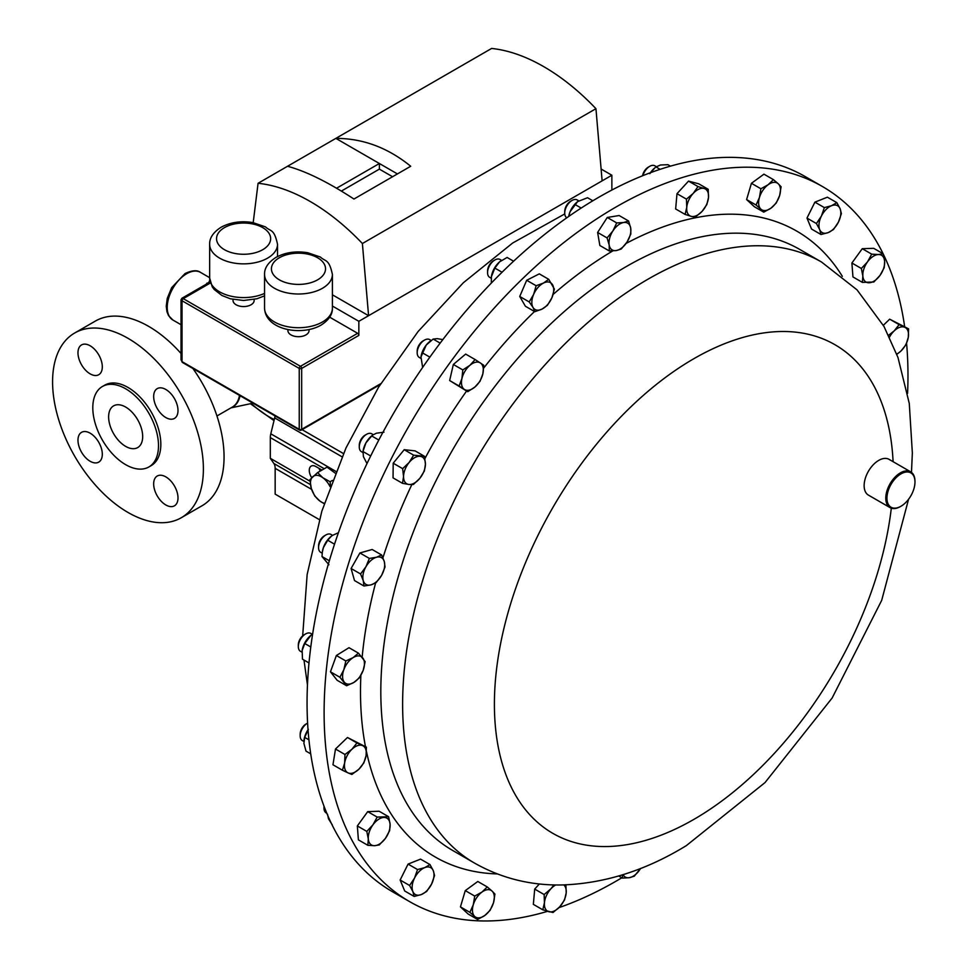 <?xml version="1.0" encoding="UTF-8"?>
<svg xmlns="http://www.w3.org/2000/svg" width="969" height="969" viewBox="0 0 969 969"><rect width="100%" height="100%" fill="white"/><g stroke="black" fill="none" stroke-linecap="round" stroke-linejoin="round"><path stroke-width="1.45" d="M165.832 389.477A17.2 9.932 -120 0 0 157.232 388.63A17.2 9.932 -120 0 0 154.592 402.414A17.2 9.932 -120 0 0 165.832 417.566A17.2 9.932 -120 0 0 174.432 418.426A17.2 9.932 -120 0 0 177.073 404.642A17.2 9.932 -120 0 0 165.832 389.477M90.141 345.776A17.2 9.932 -120 0 0 81.541 344.928A17.2 9.932 -120 0 0 78.901 358.712A17.2 9.932 -120 0 0 90.141 373.864A17.2 9.932 -120 0 0 98.741 374.724A17.2 9.932 -120 0 0 101.382 360.94A17.2 9.932 -120 0 0 90.141 345.776M90.141 433.179A17.2 9.932 -120 0 0 81.541 432.331A17.2 9.932 -120 0 0 78.901 446.115A17.2 9.932 -120 0 0 90.141 461.268A17.2 9.932 -120 0 0 98.741 462.128A17.2 9.932 -120 0 0 101.382 448.332A17.2 9.932 -120 0 0 90.141 433.179M165.832 476.881A17.2 9.932 -120 0 0 157.232 476.021A17.2 9.932 -120 0 0 154.592 489.817A17.2 9.932 -120 0 0 165.832 504.97A17.2 9.932 -120 0 0 174.432 505.818A17.2 9.932 -120 0 0 177.073 492.034A17.2 9.932 -120 0 0 165.832 476.881M125.655 407.053A24.08 13.905 -120 0 0 113.603 405.866A24.08 13.905 -120 0 0 109.921 425.161A24.08 13.905 -120 0 0 125.655 446.382A24.08 13.905 -120 0 0 137.695 447.581A24.08 13.905 -120 0 0 141.377 428.286A24.08 13.905 -120 0 0 125.655 407.053M547.485 911.344A412.855 238.362 -60 0 1 409.621 901.63A412.855 238.362 -60 0 1 345.025 575.271A412.855 238.362 -60 0 1 609.101 211.097A412.855 238.362 -60 0 1 822.475 186.545A412.855 238.362 -60 0 1 883.11 253.757L878.411 254.532A15.468 8.927 -60 0 1 884.649 261.303A15.468 8.927 -60 0 1 879.997 275.414A15.468 8.927 -60 0 1 869.096 282.766A15.468 8.927 -60 0 1 862.846 275.995L862.398 282.391L873.832 282.003L879.997 275.414L884.2 267.698L884.649 261.303L883.147 253.769L873.687 248.318L862.265 248.694L871.712 254.157L867.509 261.872A15.468 8.927 -60 0 1 878.411 254.532L871.712 254.157M883.183 253.902A412.855 238.362 -60 0 1 904.634 326.577M906.584 343.377A412.855 238.362 -60 0 1 907.578 393.378M900.673 506.412A20.64 11.919 -60 0 1 900.371 506.581A20.64 11.919 -60 0 1 890.051 507.611A20.64 11.919 -60 0 1 886.829 491.295A20.64 11.919 -60 0 1 900.031 473.078A20.64 11.919 -60 0 1 910.703 471.855A20.64 11.919 -60 0 1 914.978 481.302A20.64 11.919 -60 0 1 914.966 481.641M890.051 507.611L868.418 495.111A20.64 11.919 -60 0 1 865.184 478.795A20.64 11.919 -60 0 1 878.386 460.59A20.64 11.919 -60 0 1 889.058 459.354L910.703 471.855M901.291 506.048A19.816 11.446 120 0 0 914.978 481.981A19.816 11.446 120 0 0 900.625 474.083A19.816 11.446 120 0 0 886.95 498.357A19.816 11.446 120 0 0 900.964 506.254A19.816 11.446 120 0 0 901.291 506.048M125.655 388.787A46.464 26.829 60 0 1 155.997 429.727A46.464 26.829 60 0 1 148.875 466.961A46.464 26.829 60 0 1 125.655 464.66A46.464 26.829 60 0 1 95.301 423.719A46.464 26.829 60 0 1 102.423 386.486A46.464 26.829 60 0 1 125.655 388.787M102.423 386.486L104.761 385.141A46.464 26.829 60 0 1 127.981 387.443A46.464 26.829 60 0 1 158.335 428.383A46.464 26.829 60 0 1 151.212 465.604L148.875 466.961M127.981 338.302A106.638 61.568 60 0 1 197.652 432.271A106.638 61.568 60 0 1 181.3 517.725A106.638 61.568 60 0 1 127.981 512.444A106.638 61.568 60 0 1 58.322 418.475A106.638 61.568 60 0 1 74.661 333.021A106.638 61.568 60 0 1 127.981 338.302M181.3 517.725L201.976 505.794A106.638 61.568 -120 0 0 192.928 368.523M181.033 353.491A106.638 61.568 -120 0 0 148.657 326.371A106.638 61.568 -120 0 0 95.337 321.09L74.661 333.021M287.914 329.557L287.914 330.599A10.562 6.093 0 0 0 294.431 336.231A10.562 6.093 0 0 0 305.938 334.911A10.562 6.093 0 0 0 309.038 330.599L309.038 329.557M233.032 299.421L233.032 300.463A10.562 6.093 0 0 0 239.549 306.095A10.562 6.093 0 0 0 251.056 304.775A10.562 6.093 0 0 0 254.144 300.463L254.144 299.421M429.824 339.707A10.32 5.959 120 0 0 429.642 339.586A10.32 5.959 120 0 0 424.483 340.107A10.32 5.959 120 0 0 417.179 352.74A10.32 5.959 120 0 0 419.141 357.355A10.32 5.959 120 0 0 419.323 357.464A10.32 5.959 120 0 0 419.504 357.573M338.411 532.72L332.561 535.36L331.023 534.452A10.32 5.959 120 0 0 327.655 534.185A10.32 5.959 120 0 0 325.863 534.973A10.32 5.959 120 0 0 318.559 547.606A10.32 5.959 120 0 0 320.703 552.33L322.192 553.202M307.609 723.104A10.32 5.959 120 0 0 307.464 723.189A10.32 5.959 120 0 0 305.162 724.945A10.32 5.959 120 0 0 300.172 735.822A10.32 5.959 120 0 0 302.304 740.546L303.842 741.43M307.464 723.189L306.022 724.025A8.273 4.772 120 0 0 304.169 725.43A8.273 4.772 120 0 0 300.172 734.151L300.172 735.822M578.735 200.837L577.185 199.941A10.32 5.959 120 0 0 572.025 200.45A10.32 5.959 120 0 0 564.733 213.095A10.32 5.959 120 0 0 564.842 214.524A10.32 5.959 120 0 0 566.804 217.783M501.554 260.358L500.028 259.474A10.32 5.959 120 0 0 494.868 259.983A10.32 5.959 120 0 0 487.564 272.628A10.32 5.959 120 0 0 488.34 275.959A10.32 5.959 120 0 0 489.708 277.352L491.235 278.236M373.247 434.657L371.745 433.797A10.32 5.959 120 0 0 370.303 433.337A10.32 5.959 120 0 0 366.585 434.306A10.32 5.959 120 0 0 359.281 446.951A10.32 5.959 120 0 0 361.425 451.675L362.915 452.535M312.284 634.295L310.77 633.423A10.32 5.959 120 0 0 305.61 633.932A10.32 5.959 120 0 0 305.344 634.089A10.32 5.959 120 0 0 298.307 646.577A10.32 5.959 120 0 0 300.451 651.301L301.989 652.185M304.375 634.647A8.273 4.772 120 0 0 304.157 634.768A8.273 4.772 120 0 0 303.951 634.901A8.273 4.772 120 0 0 298.307 644.894L298.307 646.577M822.475 186.545L805.421 176.697A412.855 238.362 120 0 0 674.557 165.009A412.855 238.362 120 0 0 346.175 511.668A412.855 238.362 120 0 0 392.566 891.795L409.621 901.63M309.256 636.79A15.468 8.927 -60 0 1 311.001 635.24A15.468 8.927 -60 0 1 311.097 635.167L304.763 643.513L302.158 650.502A15.468 8.927 -60 0 1 309.256 636.79M302.158 650.502L302.473 659.174L308.99 662.941M312.624 634.065L311.001 635.24M310.783 646.989L304.763 643.513M366.585 434.306L365.131 435.142A8.273 4.772 120 0 0 359.281 445.268L359.281 446.951M363.121 450.96A15.468 8.927 -60 0 1 365.919 442.918A15.468 8.927 -60 0 1 371.987 435.614L365.919 442.918L363.121 450.96M370.679 455.975L363.048 451.578L363.423 456.653L366.985 463.582M383.99 432.174L376.384 433.216L372.641 435.105M378.794 440.047L371.696 435.953M656.364 166.668L654.887 165.82A10.32 5.959 120 0 0 649.714 166.329L648.273 167.165A8.273 4.772 120 0 0 642.556 175.764M649.714 166.329A10.32 5.959 120 0 0 642.919 175.619M650.417 172.724A15.468 8.927 -60 0 1 655.117 167.637L649.799 173.669M670.451 166.147L667.968 164.706L660.519 164.984L656.001 166.959L660.107 169.333M494.868 259.983L493.415 260.831A8.273 4.772 120 0 0 487.564 270.957L487.564 272.628M513.582 261.206L507.09 257.451L499.507 261.921L494.844 268.086L491.392 276.698A15.468 8.927 -60 0 1 491.404 276.649A15.468 8.927 -60 0 1 491.646 275.257A15.468 8.927 -60 0 1 499.507 261.921A15.468 8.927 -60 0 1 500.258 261.303A15.468 8.927 -60 0 1 500.404 261.194M491.404 276.649L491.295 283.105M500.258 261.303L499.507 261.921M502.051 272.241L494.844 268.086M572.025 200.45L570.571 201.298A8.273 4.772 120 0 0 564.733 211.424L564.733 213.095M592.834 200.777L587.529 197.724L577.597 201.625L570.087 211.702L568.694 216.462A15.468 8.927 -60 0 1 570.087 211.702A15.468 8.927 -60 0 1 577.427 201.77A15.468 8.927 -60 0 1 577.524 201.685M581.182 208.056L574.92 204.435M323.997 806.172A8.273 4.772 120 0 0 323.997 806.462L323.997 808.134A10.32 5.959 120 0 0 326.129 812.858L326.795 813.233M324.118 806.499A10.32 5.959 120 0 0 323.997 808.134M327.546 814.251L328.479 818.769L332.331 824.982M303.975 740.05A15.468 8.927 -60 0 1 304.012 739.844A15.468 8.927 -60 0 1 308.033 729.778M308.36 729.306L304.702 737.385L303.903 743.417L306.01 751.132L310.71 753.846M308.929 739.819L304.702 737.385M325.863 534.973L324.409 535.809A8.273 4.772 120 0 0 318.559 545.935L318.559 547.606M322.374 551.809A15.468 8.927 -60 0 1 322.398 551.627A15.468 8.927 -60 0 1 323.404 547.558A15.468 8.927 -60 0 1 331.253 536.281A15.468 8.927 -60 0 1 331.35 536.208L327.716 540.242L323.404 547.558L322.338 552.051L322.011 556.545L328.927 564.757M332.561 535.36L331.253 536.281M329.339 560.772L322.011 556.545M334.523 544.178L327.716 540.242M424.483 340.107L423.029 340.943A8.273 4.772 120 0 0 417.179 351.069L417.179 352.74M421.006 356.871A15.468 8.927 -60 0 1 421.018 356.762A15.468 8.927 -60 0 1 426.239 345.061A15.468 8.927 -60 0 1 429.885 341.415A15.468 8.927 -60 0 1 430.103 341.245M442.821 339.598L437.176 338.641L433.143 339.065L426.239 345.061L420.994 356.919L422.629 367.433M429.861 357.137L422.266 352.752M440.156 343.111L433.143 339.065M611.863 190.045L611.863 175.232L602.124 180.852L595.947 108.685L362.394 243.522A194.042 112.029 60 0 0 258.069 183.286L287.539 166.268C305.998 171.234 328.128 182.16 353.951 199.033L410.711 166.256C387.854 147.676 362.903 138.385 335.855 138.373L287.539 166.268M397.423 173.923L335.855 138.373L491.61 48.45A194.042 112.029 60 0 1 595.947 108.685M329.69 317.178L357.634 333.3A1.72 0.993 60 0 1 358.845 335.407L301.674 368.414L301.674 429.315L380.781 383.651M602.124 180.852L358.845 321.308L358.845 335.407M182.39 362.43L181.033 359.826L182.039 361.643L299.239 429.315L299.239 368.414L182.039 300.753L182.039 361.643A1.72 0.993 120 0 0 182.39 362.43L299.603 430.103A1.72 0.993 -60 0 1 299.239 429.315A1.72 0.993 180 0 0 301.674 429.315A1.72 0.993 60 0 1 301.323 430.103A1.72 1.72 0 0 1 299.603 430.103A1.72 0.993 -60 0 0 300.463 430.018M182.039 299.348L182.039 300.753A1.72 0.993 120 0 1 183.25 298.646L182.039 299.348M358.845 321.308L332.403 306.047M362.394 243.522L368.583 315.688L332.403 294.806M253.2 222.652L258.069 183.286M611.863 175.232L601.119 169.03M392.566 176.733L379.376 169.127L379.376 163.507L336.558 188.228M379.376 169.127L341.354 191.075M205.537 284.607L208.941 282.221M206.918 283.13A3.307 2.168 -116.2 0 0 207.657 283.396M321.974 470.062L315.894 466.561A9.363 5.402 -120 0 0 311.219 466.089A9.363 5.402 -120 0 0 311.715 477.717M275.039 415.931A13.76 7.946 -60 0 1 274.675 417.905L270.799 433.809A13.76 7.946 120 0 0 270.315 437.588L270.315 458.313L273.888 463.509A13.76 7.946 -60 0 1 275.16 468.33L275.16 494.129L319.334 519.626M309.995 481.218L270.315 458.313M319.092 468.402A9.363 5.402 -120 0 0 320.218 471.079M335.238 473.138L327.025 467.143L317.578 472.606L309.874 479.728L311.315 488.424L314.707 495.983L319.988 501.118L324.203 503.71M332.415 480.418L330.102 481.75L322.859 477.741L317.578 472.606M330.49 485.578L330.102 481.75M324.349 503.286A15.468 8.927 60 0 1 319.988 501.118A15.468 8.927 -120 0 1 311.315 488.424A15.468 8.927 60 0 1 312.745 476.724A15.468 8.927 60 0 1 322.859 477.741A15.468 8.927 60 0 1 330.078 486.704M420.074 456.302A15.468 8.927 -60 0 1 425.427 464.224A15.468 8.927 -60 0 1 419.843 478.311L424.374 470.995L425.427 464.224L424.519 456.326L413.654 455.164L409.136 462.479A15.468 8.927 -60 0 1 420.074 456.302M403.552 476.566A15.468 8.927 -60 0 1 409.136 462.479L402.644 468.657L403.552 476.566L402.498 483.325L408.918 484.476A15.468 8.927 -60 0 1 403.552 476.566M408.918 484.476A15.468 8.927 120 0 0 419.843 478.311L413.363 484.5L408.918 484.476M553.941 884.915L550.901 888.815L544.142 894.544L544.445 902.745L542.797 909.818L553.008 912.519L559.755 906.802L564.552 899.947L566.199 892.873A15.468 8.927 -60 0 1 559.755 906.802A15.468 8.927 -60 0 1 548.878 911.732A15.468 8.927 -60 0 1 544.445 902.745A15.468 8.927 -60 0 1 550.901 888.815A15.468 8.927 -60 0 1 555.734 884.951M565.896 884.673L566.199 892.873A15.468 8.927 120 0 0 563.776 884.915M630.698 228.078A15.468 8.927 -60 0 1 627.004 242.105A15.468 8.927 -60 0 1 616.236 250.559L621.202 249.033L627.004 242.105L630.843 234.038L630.698 228.078L628.59 220.993L623.624 222.519A15.468 8.927 -60 0 1 630.698 228.078M612.868 230.985A15.468 8.927 -60 0 1 623.624 222.519L616.708 222.918L612.868 230.985L607.066 237.914L609.174 245A15.468 8.927 -60 0 1 612.868 230.985M609.174 245A15.468 8.927 120 0 0 616.236 250.559L609.319 250.971L609.174 245M867.509 261.872A15.468 8.927 120 0 0 862.846 275.995L861.344 268.474L867.509 261.872M414.538 878.071A15.468 8.927 -60 0 1 424.737 867.63A15.468 8.927 -60 0 1 433.264 870.634L430.006 864.578L424.737 867.63L417.518 869.544L414.538 878.071L409.596 885.484L412.855 891.528A15.468 8.927 -60 0 1 414.538 878.071M421.382 894.532A15.468 8.927 -60 0 1 412.855 891.528L414.163 896.446L421.382 894.532L426.639 891.48L431.58 884.079A15.468 8.927 -60 0 1 421.382 894.532M431.58 884.079A15.468 8.927 120 0 0 433.264 870.634L434.56 875.552L431.58 884.079M779.657 195.447A15.468 8.927 -60 0 1 770.985 208.141A15.468 8.927 -60 0 1 760.883 209.147L763.754 212.15L770.985 208.141L776.266 203.018L779.657 195.447L781.099 186.751L778.228 183.747A15.468 8.927 -60 0 1 779.657 195.447M768.126 184.752A15.468 8.927 -60 0 1 778.228 183.747L773.407 179.628L768.126 184.752L760.883 188.761L759.454 197.458A15.468 8.927 -60 0 1 768.126 184.752M759.454 197.458A15.468 8.927 120 0 0 760.883 209.147L756.062 205.028L759.454 197.458M351.917 749.279A15.468 8.927 -60 0 1 362.636 745.633A15.468 8.927 -60 0 1 366.088 755.614L366.379 747.172L356.931 742.957L351.917 749.279L344.952 754.488L344.661 762.918A15.468 8.927 -60 0 1 351.917 749.279M348.113 772.911A15.468 8.927 -60 0 1 344.661 762.918L342.42 770.234L348.113 772.911L351.868 774.461L358.833 769.253A15.468 8.927 -60 0 1 348.113 772.911M358.833 769.253A15.468 8.927 120 0 0 366.088 755.614L363.847 762.93L358.833 769.253M376.469 557.26A15.468 8.927 -60 0 1 384.293 561.56A15.468 8.927 -60 0 1 381.592 575.356L385.032 567.022L384.293 561.56L381.604 554.958L376.469 557.26L369.371 558.423L365.931 566.756A15.468 8.927 -60 0 1 376.469 557.26M363.23 580.552A15.468 8.927 -60 0 1 365.931 566.756L360.553 573.951L363.23 580.552L363.969 586.015L371.066 584.852A15.468 8.927 -60 0 1 363.23 580.552M371.066 584.852A15.468 8.927 120 0 0 381.592 575.356L376.202 582.551L371.066 584.852M480.394 362.963A15.468 8.927 -60 0 1 482.853 373.852A15.468 8.927 -60 0 1 474.846 387.079L480.018 381.326L482.853 373.852L483.725 365.24L475.113 359.547L469.929 365.301A15.468 8.927 -60 0 1 480.394 362.963M461.934 378.528A15.468 8.927 -60 0 1 469.929 365.301L462.807 369.928L461.934 378.528L459.1 386.001L464.381 389.417A15.468 8.927 -60 0 1 461.934 378.528M464.381 389.417A15.468 8.927 120 0 0 474.846 387.079L467.712 391.706L464.381 389.417M896.834 354.351L901.037 350.935L906.051 344.613L908.292 337.297L908.583 328.854L899.135 324.639L894.121 330.962A15.468 8.927 -60 0 1 904.828 327.316A15.468 8.927 -60 0 1 908.292 337.297A15.468 8.927 -60 0 1 901.037 350.935A15.468 8.927 -60 0 1 896.725 354.036M888.609 335.25L894.121 330.962A15.468 8.927 120 0 0 889.506 337.091M473.284 904.78A15.468 8.927 -60 0 1 481.968 892.074A15.468 8.927 -60 0 1 492.07 891.068L487.25 886.938L481.968 892.074L474.725 896.083L473.284 904.78L469.892 912.35L474.725 916.468A15.468 8.927 -60 0 1 473.284 904.78M484.827 915.463A15.468 8.927 -60 0 1 474.725 916.468L477.596 919.472L484.827 915.463L490.108 910.327L493.5 902.769A15.468 8.927 -60 0 1 484.827 915.463M493.5 902.769A15.468 8.927 120 0 0 492.07 891.068L494.941 894.072L493.5 902.769M838.415 222.143A15.468 8.927 -60 0 1 828.216 232.596A15.468 8.927 -60 0 1 819.689 229.592L820.997 234.51L828.216 232.596L833.473 229.544L838.415 222.143L841.395 213.616L840.099 208.698A15.468 8.927 -60 0 1 838.415 222.143M831.572 205.694A15.468 8.927 -60 0 1 840.099 208.698L836.841 202.642L831.572 205.694L824.353 207.608L821.373 216.135A15.468 8.927 -60 0 1 831.572 205.694M821.373 216.135A15.468 8.927 120 0 0 819.689 229.592L816.431 223.536L821.373 216.135M372.956 824.813A15.468 8.927 -60 0 1 383.857 817.461A15.468 8.927 -60 0 1 390.095 824.231L388.593 816.697L377.171 817.085L372.956 824.813L366.791 831.402L368.305 838.924A15.468 8.927 -60 0 1 372.956 824.813M374.543 845.695A15.468 8.927 -60 0 1 368.305 838.924L367.857 845.319L374.543 845.695L379.279 844.932L385.444 838.342A15.468 8.927 -60 0 1 374.543 845.695M385.444 838.342A15.468 8.927 120 0 0 390.095 824.231L389.647 830.627L385.444 838.342M622.546 874.825L622.401 878.108L629.317 877.696L634.283 876.17L640.57 868.466A15.468 8.927 -60 0 1 640.085 869.241A15.468 8.927 -60 0 1 629.317 877.696A15.468 8.927 -60 0 1 623.067 874.656M552.548 284.765A15.468 8.927 -60 0 1 551.906 297.749A15.468 8.927 -60 0 1 542.119 309.05L547.449 305.283L551.906 297.749L554.401 289.089L548.745 279.326L543.415 283.093A15.468 8.927 -60 0 1 552.548 284.765M533.64 294.394A15.468 8.927 -60 0 1 543.415 283.093L536.136 285.734L533.64 294.394L529.183 301.928L532.986 307.379A15.468 8.927 -60 0 1 533.64 294.394M532.986 307.379A15.468 8.927 120 0 0 542.119 309.05L534.84 311.703L532.986 307.379M708.496 197.482A15.468 8.927 -60 0 1 702.053 211.399A15.468 8.927 -60 0 1 691.176 216.341L695.306 217.129L702.053 211.399L706.849 204.556L708.496 197.482L708.194 189.27L704.075 188.483A15.468 8.927 -60 0 1 708.496 197.482M693.198 193.425A15.468 8.927 -60 0 1 704.075 188.483L697.995 186.569L693.198 193.425L686.452 199.142L686.755 207.342A15.468 8.927 -60 0 1 693.198 193.425M686.755 207.342A15.468 8.927 120 0 0 691.176 216.341L685.107 214.415L686.755 207.342M353.116 657.624A15.468 8.927 -60 0 1 362.781 657.963A15.468 8.927 -60 0 1 363.181 670.354L365.156 661.645L358.457 653.154L353.116 657.624L345.836 660.967L343.85 669.676A15.468 8.927 -60 0 1 353.116 657.624M344.249 682.079A15.468 8.927 -60 0 1 343.85 669.676L339.913 677.27L346.623 685.749L353.903 682.418A15.468 8.927 -60 0 1 344.249 682.079M353.903 682.418A15.468 8.927 120 0 0 363.181 670.354L359.245 677.937L353.903 682.418M402.498 483.325L393.051 477.874L393.196 463.206L404.206 449.701L413.654 455.164M393.196 463.206L402.644 468.657M404.206 449.701L415.071 450.864L424.519 456.326M539.394 883.958L534.694 889.082L533.35 904.356L542.797 909.818M534.694 889.082L544.142 894.544M609.319 250.971L599.859 245.508L597.619 232.451L607.26 217.468L619.143 215.53L628.59 220.993M607.26 217.468L616.708 222.918M597.619 232.451L607.066 237.914M862.398 282.391L852.95 276.928L851.896 263.011L862.265 248.694M851.896 263.011L861.344 268.474M414.163 896.446L404.703 890.983L400.149 880.022L409.596 885.484M400.149 880.022L408.07 864.094L420.546 859.128L430.006 864.578M408.07 864.094L417.518 869.544M763.754 212.15L754.294 206.688L746.602 199.566L751.435 183.298L763.947 174.166L773.407 179.628M751.435 183.298L760.883 188.761M746.602 199.566L756.062 205.028M342.42 770.234L332.961 764.771L335.492 749.025L344.952 754.488M335.492 749.025L347.471 737.494L366.379 747.172M347.471 737.494L356.931 742.957M363.969 586.015L354.509 580.564L351.093 568.5L359.911 552.96L369.371 558.423M351.093 568.5L360.553 573.951M359.911 552.96L372.157 549.496L381.604 554.958M467.712 391.706L449.652 380.551L453.347 364.465L465.653 354.085L475.113 359.547M453.347 364.465L462.807 369.928M449.652 380.551L459.1 386.001M883.34 325.281L889.675 319.176L908.583 328.854M889.675 319.176L899.135 324.639M477.596 919.472L468.136 914.009L460.445 906.887L469.892 912.35M460.445 906.887L465.277 890.62L477.79 881.487L487.25 886.938M465.277 890.62L474.725 896.083M820.997 234.51L811.537 229.047L806.983 218.086L814.905 202.146L827.381 197.191L836.841 202.642M814.905 202.146L824.353 207.608M806.983 218.086L816.431 223.536M367.857 845.319L358.397 839.869L357.343 825.939L366.791 831.402M357.343 825.939L367.711 811.634L379.145 811.247L388.593 816.697M367.711 811.634L377.171 817.085M618.719 875.976L622.401 878.108M534.84 311.703L525.392 306.24L519.735 296.466L526.676 280.283L539.285 273.864L548.745 279.326M526.676 280.283L536.136 285.734M519.735 296.466L529.183 301.928M685.107 214.415L675.647 208.965L676.992 193.679L688.535 181.106L698.746 183.819L708.194 189.27M688.535 181.106L697.995 186.569M676.992 193.679L686.452 199.142M346.623 685.749L337.164 680.299L330.465 671.808L336.376 655.504L345.836 660.967M330.465 671.808L339.913 677.27M336.376 655.504L348.997 647.692L358.457 653.154M621.832 877.781A412.855 238.362 -60 0 1 558.956 907.638M452.693 850.479A347.023 200.353 -60 0 1 398.392 576.167A347.023 200.353 -60 0 1 620.366 270.06A347.023 200.353 -60 0 1 799.716 249.421L821.506 262.005A347.023 200.353 -60 0 0 642.156 282.645A347.023 200.353 -60 0 0 420.195 588.752A347.023 200.353 -60 0 0 474.495 863.064L452.693 850.479M497.303 873.929A361.389 208.65 -60 0 1 366.464 751.556M365.47 746.651A361.389 208.65 -60 0 1 360.88 675.296M362.152 657.188A361.389 208.65 -60 0 1 375.621 582.926M382.925 557.793A361.389 208.65 -60 0 1 411.825 484.609M424.943 458.531A361.389 208.65 -60 0 1 466.573 391.052M483.628 368.159A361.389 208.65 -60 0 1 534.513 311.509M553.129 294.419A361.389 208.65 -60 0 1 609.961 252.606A361.389 208.65 -60 0 1 612.808 250.91M891.31 508.18A282.124 162.889 -60 0 1 698.637 816.576A282.124 162.889 -60 0 1 494.456 709.659A282.124 162.889 -60 0 1 689.141 361.485A282.124 162.889 -60 0 1 893.091 461.692M186.678 273.73A27.52 15.892 120 0 0 168.703 297.98A27.52 15.892 120 0 0 172.918 320.036L168.545 315.615L166.922 311.63L166.256 306.192L167.249 298.44L171.658 287.648L185.031 273.561C192.044 270.266 197.179 269.866 200.45 272.362A27.52 15.892 120 0 0 186.678 273.73M239.476 395.388A36.337 20.979 60 0 1 232.342 407.077L216.947 415.967M240.021 395.715A36.434 21.039 60 0 1 231.543 407.537M264.549 274.421C264.319 268.147 268.098 262.478 275.911 257.415C285.322 252.364 295.933 250.814 307.754 252.739L320.388 257.039C325.56 261.957 328.976 258.529 332.403 274.421A33.927 19.586 180 0 1 322.471 288.265A33.927 19.586 180 0 1 285.492 292.517A33.927 19.586 180 0 1 264.549 274.421L264.549 308.13A33.927 19.586 0 0 0 285.492 326.226A33.927 19.586 0 0 0 322.471 321.974A33.927 19.586 0 0 0 332.403 308.13C332.609 314.428 328.83 320.097 321.042 325.124C302.013 336.267 265.409 330.272 264.549 308.13M317.602 279.835A27.047 15.613 0 0 0 317.602 257.754A27.047 15.613 0 0 0 279.351 257.754A27.047 15.613 0 0 0 279.351 279.835A27.047 15.613 0 0 0 317.602 279.835M209.655 244.273C209.437 237.999 213.216 232.33 221.029 227.279C230.44 222.228 241.051 220.666 252.873 222.591L265.506 226.903C270.678 231.821 274.094 228.393 277.522 244.273A33.927 19.586 180 0 1 267.589 258.129A33.927 19.586 180 0 1 230.61 262.369A33.927 19.586 180 0 1 209.655 244.273L209.655 277.982A33.927 19.586 0 0 0 228.757 295.606A33.927 19.586 0 0 0 264.549 293.401M262.72 249.699A27.047 15.613 0 0 0 262.72 227.618A27.047 15.613 0 0 0 224.469 227.618A27.047 15.613 0 0 0 224.469 249.699A27.047 15.613 0 0 0 262.72 249.699M210.443 282.936L183.25 298.646L300.463 366.306L357.634 333.3M301.674 368.414A1.72 0.993 -120 0 0 300.463 366.306A1.72 0.993 -60 0 0 299.239 368.414A1.72 0.993 180 0 0 301.674 368.414M274.275 419.565A89.451 51.648 60 0 1 251.274 403.528M324.264 468.742L270.315 437.588M343.462 453.565L302.086 429.667M342.045 456.799L274.675 417.905M335.928 471.418L270.799 433.809M310.431 484.609L273.888 463.509M311.618 489.381L275.16 468.33M626.095 243.437A361.389 208.65 -60 0 1 842.327 276.335M474.495 863.064C501.421 878.289 530.637 885.581 562.117 884.951C604.426 883.558 645.839 870.453 686.343 845.622L765.025 782.577L832.141 698.007L881.681 600.38L908.571 499.253M911.478 472.375L912.35 452.971L909.273 403.455L897.984 357.5L884.019 326.492L857.02 289.84L821.506 262.005M914.978 481.981L914.978 481.302M172.918 320.036L181.033 324.712M209.801 280.102L208.735 282.766M230.961 407.876L252.957 403.177M332.403 274.421L332.403 308.13M277.522 244.273L277.522 256.543M419.323 357.464L420.861 358.36M304.157 634.768L305.61 633.932M307.452 684.95L303.987 660.046M302.679 635.834L307.149 574.508L321.841 511.184L345.969 447.993L378.504 387.309L418.123 331.483L463.352 282.742L512.674 243.013L564.77 213.919M429.642 339.586L431.132 340.446M264.549 295.86L256.894 298.767L243.57 300.487L230.38 298.791L221.901 295.472L214.234 289.525L212.211 286.776L209.655 277.982M380.211 384.56L301.323 430.103M181.033 359.826L181.033 299.76L181.893 298.27L210.164 281.943M274.009 420.619L250.402 403.722M200.45 272.362L209.655 277.679"/></g></svg>
